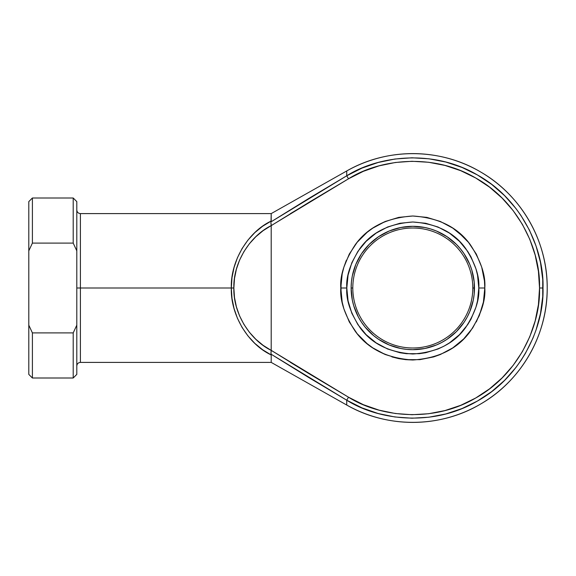 <?xml version="1.0" encoding="UTF-8"?>
<svg xmlns="http://www.w3.org/2000/svg" width="576" height="576" viewBox="0 0 576 576"><rect width="100%" height="100%" fill="white"/><g stroke="black" fill="none" stroke-linecap="round" stroke-linejoin="round"><path stroke-width="0.86" d="M429.034 417.197L445.824 413.957L429.034 417.197L411.962 418.212L394.906 416.974L378.158 413.518L362.002 407.894L346.73 400.205C377.957 420.077 432.756 427.363 477.418 401.047C522.763 375.912 544.291 324.994 543.01 288L539.525 288C540.763 324.007 519.818 373.558 475.69 398.016C432.223 423.634 378.893 416.534 348.502 397.195L346.73 400.205L308.678 377.496L271.015 354.146L271.202 354.938L271.001 352.555L271.015 354.146L346.73 400.205L346.73 405.036L346.73 400.205L348.502 397.195L363.362 404.683L379.08 410.155L395.381 413.518L411.984 414.72L428.602 413.734L444.938 410.58L460.728 405.31L475.69 398.016L489.564 388.829L502.121 377.892L513.13 365.414L522.41 351.598L529.798 336.686L535.169 320.933L538.43 304.61L539.525 288L538.43 271.39L535.169 255.067L529.798 239.314L522.41 224.402L513.13 210.586L502.121 198.108L489.564 187.171L475.69 177.984L460.728 170.69L444.938 165.42L428.602 162.266L411.984 161.28L395.381 162.482L379.08 165.845L363.362 171.317L348.502 178.805L309.665 201.917L271.202 225.648L271.202 350.352L309.665 374.083L348.502 397.195L271.202 350.395C249.228 339.509 233.071 312.509 233.856 288L231.307 288C230.407 314.662 247.982 344.146 271.202 354.938L262.62 349.754L254.815 343.368L247.932 335.894L242.107 327.492L237.449 318.312L234.065 308.542L231.998 298.375L231.307 288L231.998 277.625L234.065 267.458L237.449 257.688L242.107 248.508L247.932 240.106L254.815 232.632L262.62 226.246L271.202 221.062L271.202 213.602L271.015 221.854L308.678 198.504L346.73 175.795L346.73 170.964A134.402 134.402 0 0 1 547.2 288A134.402 134.402 0 0 1 346.73 405.036C387.36 428.458 440.273 428.076 480.564 404.064C521.273 380.786 547.618 334.894 547.2 288C547.618 241.106 521.273 195.214 480.564 171.936C440.273 147.924 387.36 147.542 346.73 170.964L346.73 175.795L362.002 168.106L378.158 162.482L394.906 159.026L411.962 157.788L429.034 158.803L445.824 162.043L462.046 167.458L477.418 174.953L491.681 184.399L504.576 195.631L515.887 208.454L520.891 215.395L529.474 230.191L536.047 245.981L540.49 262.498L542.729 279.446L542.729 296.554L540.504 313.438M271.058 352.138L271.195 350.798M352.8 288A59.998 59.998 0 0 0 412.798 347.998A59.998 59.998 0 0 0 472.802 288L474.48 288A61.682 61.682 0 0 1 412.798 349.682A61.682 61.682 0 0 1 351.122 288L352.8 288A59.998 59.998 0 0 1 412.798 228.002A59.998 59.998 0 0 1 472.802 288A59.998 59.998 0 0 1 412.798 347.998A59.998 59.998 0 0 1 352.8 288L351.122 288L351.418 281.952L352.303 275.969L355.817 264.398L361.512 253.735L369.187 244.382L378.533 236.714L389.196 231.012L400.766 227.506L412.798 226.318L424.836 227.506L430.704 228.974L436.406 231.012L447.07 236.714L456.415 244.382L460.476 248.868L464.083 253.735L469.786 264.398L471.823 270.094L474.185 281.952L474.185 294.048L473.292 300.031L469.786 311.602L467.194 317.074L464.083 322.265L456.415 331.618L447.07 339.286L441.878 342.396L436.406 344.988L424.836 348.494L412.798 349.682L406.757 349.38L400.766 348.494L389.196 344.988L378.533 339.286L373.673 335.678L365.119 327.132L361.512 322.265L358.402 317.074L353.779 305.906L352.303 300.031L351.122 288A61.682 61.682 0 0 1 412.798 226.318A61.682 61.682 0 0 1 474.48 288L472.802 288A59.998 59.998 0 0 0 412.798 228.002A59.998 59.998 0 0 0 352.8 288M484.452 295.056L484.798 288C485.762 275.486 480.96 261.086 470.398 244.8C457.898 227.326 438.696 217.728 412.798 216C386.906 217.728 367.704 227.326 355.198 244.8C344.642 261.086 339.84 275.486 340.798 288L346.802 288C345.917 276.53 350.316 263.326 360 248.4C371.462 232.38 389.059 223.582 412.798 221.998C436.536 223.582 454.14 232.38 465.602 248.4C475.279 263.326 479.678 276.53 478.8 288L484.798 288L483.415 302.047L479.318 315.554L472.666 328.003L463.709 338.911L452.801 347.868L440.352 354.521L433.699 356.897L419.861 359.654L405.742 359.654L398.75 358.618L385.243 354.521L372.802 347.868L367.121 343.656L357.142 333.677L349.301 321.941L343.901 308.902L342.18 302.047L340.798 288L342.18 273.953L343.901 267.098L349.301 254.059L357.142 242.323L367.121 232.344L372.802 228.132L385.243 221.479L398.75 217.382L412.798 216L426.845 217.382L440.352 221.479L452.801 228.132L458.474 232.344L468.454 242.323L476.302 254.059L481.702 267.098L484.452 280.944L484.798 288L478.8 288L477.533 275.126L475.956 268.841L471.01 256.889L467.676 251.33L459.468 241.33L449.431 233.1M341.05 293.998L341.05 282.002M340.927 292.241L341.014 293.544M340.834 290.297L340.834 285.703M346.73 170.964L271.202 213.602L80.402 213.602L80.402 288L76.802 288L76.802 250.841L76.802 325.159L73.202 332.899L32.4 332.899L32.4 378L73.202 378L73.202 332.899L73.202 378L76.802 374.4L76.802 288L80.402 288L80.402 362.398L80.402 288L231.307 288L80.402 288L80.402 362.398C78.214 362.614 77.018 363.816 76.802 365.998M541.706 306.374L541.886 305.064M532.98 338.112L525.521 353.182M525.355 353.47L520.913 360.576M445.824 413.957L462.046 408.542L445.824 413.957M290.362 213.667L348.329 178.906M309.665 374.083L290.362 362.333M481.702 267.098L476.302 254.059M463.709 237.089L452.801 228.132L440.352 221.479M398.75 217.382L385.243 221.479L378.857 224.503M361.886 237.089L357.142 242.323M346.284 260.446L343.901 267.098M361.886 338.911L367.121 343.656M378.857 351.497L385.243 354.521M391.896 356.897L398.75 358.618M405.742 359.654L412.798 360M440.352 354.521L452.801 347.868M463.709 338.911L468.454 333.677M476.302 321.941L481.702 308.902M340.877 284.674L340.927 283.759M76.802 250.841L76.802 201.6L76.802 250.841L73.202 243.101L73.202 198L73.202 243.101L76.802 250.841M346.73 405.036L271.202 362.398L271.202 354.938L271.202 362.398L80.402 362.398M520.891 360.605L515.887 367.546L504.576 380.369L491.681 391.601L477.418 401.047L462.046 408.542M540.49 313.502L536.047 330.019L533.016 338.026M32.4 243.101L73.202 243.101L32.4 243.101L32.4 198L32.4 243.101L28.8 250.841L28.8 374.4L32.4 378L32.4 332.899L28.8 325.159L28.8 250.841L32.4 243.101M28.8 201.6L28.8 250.841L28.8 201.6L32.4 198L73.202 198L76.802 201.6M76.802 374.4L76.802 325.159L73.202 332.899L32.4 332.899L28.8 325.159L28.8 374.4M255.787 339.228L249.343 332.194L243.907 324.36L239.566 315.864L236.412 306.864L234.497 297.518L233.856 288L234.497 278.482L236.412 269.136L239.566 260.136L243.907 251.64L249.343 243.806L255.787 236.772L263.117 230.666L271.202 225.605L271.202 350.395L263.117 345.334L255.809 339.25M80.402 288L80.402 213.602L80.402 288M449.467 233.122L438.055 227.023L425.678 223.265L412.798 221.998L399.924 223.265L387.54 227.023L376.135 233.122L366.134 241.33L357.926 251.33L351.821 262.742L348.07 275.126L346.802 288L348.07 300.874L351.821 313.258L357.926 324.67L366.134 334.67L376.171 342.9M376.135 342.878L387.54 348.977L399.924 352.735L406.332 353.686L419.27 353.686L425.678 352.735L438.055 348.977L443.909 346.205L449.467 342.878L459.468 334.67L467.676 324.67L471.01 319.111L475.956 307.159L477.533 300.874L478.8 288C479.678 299.47 475.279 312.674 465.602 327.6C454.14 343.62 436.536 352.418 412.798 354.002C389.059 352.418 371.462 343.62 360 327.6C350.316 312.674 345.917 299.47 346.802 288L340.798 288C339.84 300.514 344.642 314.914 355.198 331.2C367.704 348.674 386.906 358.272 412.798 360C438.696 358.272 457.898 348.674 470.398 331.2C480.96 314.914 485.762 300.514 484.798 288M474.185 294.048L473.292 300.031M469.786 311.602L467.194 317.074M441.878 342.396L436.406 344.988M406.757 349.38L400.766 348.494M389.196 344.988L383.724 342.396M358.402 317.074L355.817 311.602M351.418 281.952L352.303 275.969M355.817 264.398L358.402 258.926M383.724 233.604L389.196 231.012M418.846 226.62L424.836 227.506M436.406 231.012L441.878 233.604M467.194 258.926L469.786 264.398M271.202 350.352L348.502 397.195L346.73 400.205M309.578 201.967L271.426 225.511M271.022 223.603L271.138 224.474M271.001 223.445L270.914 222.559M271.202 225.605L348.502 178.805L346.73 175.795L271.015 221.854L271.202 221.062C247.982 231.854 230.407 261.338 231.307 288L233.856 288C233.071 263.491 249.228 236.491 271.202 225.605L270.943 223.034M539.525 288L543.01 288C544.291 251.006 522.763 200.088 477.418 174.953C432.756 148.637 377.957 155.923 346.73 175.795L348.502 178.805C378.893 159.466 432.223 152.366 475.69 177.984C519.818 202.442 540.763 251.993 539.525 288M271.202 350.395L270.994 352.555M80.402 213.602C78.214 213.386 77.018 212.184 76.802 210.002"/></g></svg>
